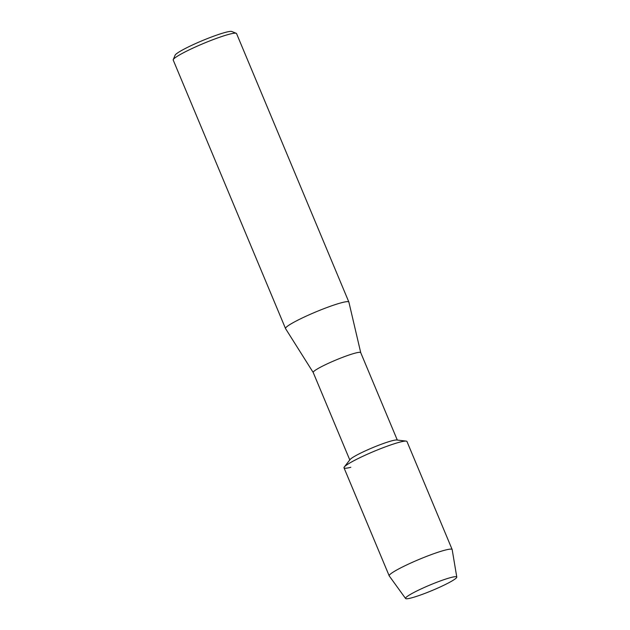 <?xml version="1.0" encoding="UTF-8"?>
<svg xmlns="http://www.w3.org/2000/svg" width="630" height="630" viewBox="0 0 630 630"><rect width="100%" height="100%" fill="white"/><g stroke="black" fill="none" stroke-linecap="round" stroke-linejoin="round"><path stroke-width="0.94" d="M451.23 577.442A27.767 2.953 157.3 0 0 425.14 587.097A27.767 2.953 157.3 0 0 406.011 597.468A27.767 2.953 157.3 0 0 411.067 597.996A27.767 2.953 157.3 0 0 442.961 585.679A27.767 2.953 157.3 0 0 455.742 576.663A27.767 2.953 157.3 0 0 451.23 577.442A27.767 2.953 157.3 0 0 425.14 587.097A27.767 2.953 157.3 0 0 406.011 597.468A27.767 2.953 157.3 0 0 405.57 598.5A27.767 2.953 157.3 0 0 411.067 597.996A27.767 2.953 157.3 0 0 439.827 587.144A27.767 2.953 157.3 0 0 456.781 577.08A27.767 2.953 157.3 0 0 455.742 576.663A27.767 2.953 157.3 0 0 451.23 577.442M456.781 577.08L452.175 549.604A34.114 3.622 157.3 0 0 452.151 549.517L406.964 441.496A34.114 3.622 157.3 0 0 400.168 442.04A34.114 3.622 157.3 0 1 406.161 441.102L396.782 440A25.751 2.733 157.3 0 0 392.262 440.701A25.751 2.733 157.3 0 0 367.416 449.938A25.751 2.733 157.3 0 0 350.099 459.53L344.303 466.98A34.114 3.622 157.3 0 0 350.815 467.287M452.151 549.517A34.114 3.622 157.3 0 0 445.347 550.061A34.114 3.622 157.3 0 0 409.642 563.559A34.114 3.622 157.3 0 0 389.198 575.851L344.011 467.83A34.114 3.622 157.3 0 1 364.455 455.537A34.114 3.622 157.3 0 1 400.168 442.04A34.114 3.622 157.3 0 0 367.251 454.277A34.114 3.622 157.3 0 0 344.303 466.98M313.212 372.503L285.555 328.616A34.335 3.646 157.3 0 1 285.524 328.553A34.335 3.646 157.3 0 1 306.093 316.189A34.335 3.646 157.3 0 1 342.027 302.597A34.335 3.646 157.3 0 1 348.87 302.061A34.335 3.646 157.3 0 1 348.886 302.116L360.722 352.635A25.751 2.733 157.3 0 0 360.707 352.611A25.751 2.733 157.3 0 0 355.58 353.02A25.751 2.733 157.3 0 0 328.632 363.203A25.751 2.733 157.3 0 0 313.204 372.48A25.751 2.733 157.3 0 0 313.22 372.527M348.87 302.061L236.557 33.579A34.335 3.646 157.3 0 0 236.226 33.295A34.335 3.646 157.3 0 0 229.722 34.122A34.335 3.646 157.3 0 0 195.394 46.982A34.335 3.646 157.3 0 0 173.25 59.645A34.335 3.646 157.3 0 0 173.219 60.078L285.524 328.553M236.226 33.295L231.777 31.5A30.902 3.284 157.3 0 0 225.918 32.248A30.902 3.284 157.3 0 0 195.024 43.816A30.902 3.284 157.3 0 0 175.093 55.212L173.25 59.645M389.198 575.851A34.114 3.622 157.3 0 0 389.245 575.93L405.57 598.5M349.784 459.931L313.204 372.48M397.294 440.055L360.707 352.611"/></g></svg>

